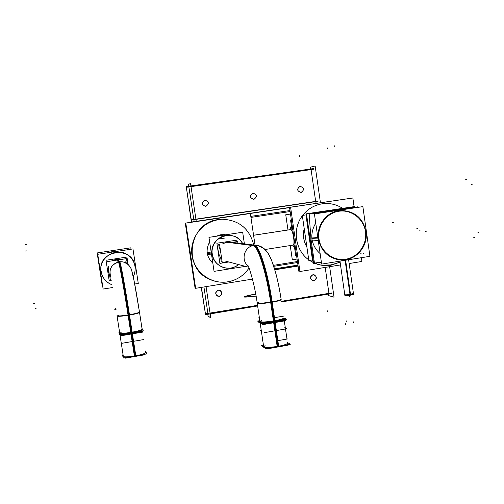 <?xml version="1.0" encoding="UTF-8"?>
<svg xmlns="http://www.w3.org/2000/svg" width="504" height="504" viewBox="0 0 504 504"><rect width="100%" height="100%" fill="white"/><g stroke="black" fill="none" stroke-linecap="round" stroke-linejoin="round"><path stroke-width="0.76" d="M328.936 293.334L325.193 267.416L328.936 293.334L281.427 301.304L328.936 293.334M315.699 201.619L316.241 203.358L315.699 201.619L195.949 219.366L315.699 201.619M315.668 201.405L311.081 169.596L191.016 186.575L311.081 169.596L315.668 201.405M207.938 313.627L203.925 286.971L207.938 313.627M195.716 221.571L194.298 221.602L195.716 221.571M194.273 221.596L193.794 219.681L194.273 221.596M193.763 219.467L188.855 186.883L193.763 219.467M252.851 193.171L252.945 193.158C249.329 195.791 249.631 197.858 253.858 199.351L253.858 199.351C249.675 197.927 249.335 195.867 252.832 193.177M253.682 199.37L253.896 199.345C257.468 196.705 257.16 194.638 252.945 193.158C257.16 194.638 257.468 196.705 253.877 199.345C257.525 196.629 257.185 194.569 252.869 193.171L252.775 193.189M300.069 186.341L300.132 186.335C296.585 188.937 296.881 190.984 301.027 192.471L301.027 192.471C296.913 191.035 296.591 188.994 300.05 186.348M300.132 186.335C304.265 187.809 304.567 189.851 301.046 192.465C304.567 189.851 304.265 187.809 300.132 186.335M205.575 206.388L205.789 206.363C209.444 203.692 209.129 201.606 204.826 200.113C209.129 201.606 209.444 203.692 205.777 206.363C209.5 203.584 209.135 201.506 204.687 200.138L204.826 200.113C201.14 202.778 201.455 204.863 205.764 206.363L205.764 206.363C201.518 204.964 201.153 202.885 204.662 200.138M257.538 305.311L210.073 313.267L257.538 305.311M313.671 280.829C317.104 279.008 317.243 276.979 314.099 274.749C317.142 276.86 317.06 278.876 313.828 280.791L312.669 280.747M312.644 280.741C309.62 278.605 309.721 276.595 312.946 274.712L314.049 274.737M219.253 296.352L217.287 296.031C214.906 293.612 215.258 291.652 218.32 290.159L220.179 290.43C222.667 292.824 222.352 294.796 219.253 296.352C214.969 294.941 214.66 292.874 218.32 290.159C222.598 291.57 222.907 293.637 219.253 296.352M294.594 247.88L292.717 245.171L294.594 247.88M290.09 229.654L291.337 225.49L290.09 229.654M293.744 237.409L294.531 241.681L293.265 232.968L293.744 237.409M292.32 229.207L292.761 229.522L292.043 229.352M325.571 210.924L321.76 211.415M304.208 228.532C302.627 235.116 303.528 241.315 306.904 247.118C303.528 241.315 302.627 235.116 304.208 228.532M322.1 203.818L323.921 203.603L322.1 203.818C314.194 205.109 307.698 208.977 302.633 215.403C307.698 208.977 314.194 205.109 322.1 203.818M323.94 203.603C330.687 203.099 336.918 204.687 342.626 208.36C336.918 204.687 330.687 203.099 323.94 203.603M314.779 263.271C320.002 265.444 325.389 266.093 330.945 265.23L340.106 262.143L330.945 265.23L321.237 265.173L314.792 263.271L321.224 265.173L332.829 264.871M302.356 215.769C292.062 229.037 295.18 250.343 308.75 259.837C295.18 250.343 292.062 229.037 302.356 215.769M309.576 260.423L313.551 262.716M311.856 238.562C312.82 244.648 315.586 249.663 320.147 253.619C315.586 249.663 312.82 244.648 311.856 238.562C311.522 233.125 312.814 227.972 315.743 223.108C312.814 227.972 311.522 233.125 311.856 238.562L318.03 238.959M331.859 211.302L335.374 210.767L331.859 211.302M229.673 235.299C219.593 234.209 210.357 244.182 212.165 254.281C213.431 260.851 217.186 265.262 223.429 267.498M223.493 267.517C229.005 269.041 234.039 268.059 238.594 264.562C229.484 272.601 213.526 266.465 212.165 254.281C208.732 236.874 234.914 227.877 242.644 243.653C239.728 238.726 235.425 235.941 229.742 235.305M260.133 321.703L261.444 321.017C258.439 322.85 262.704 322.951 274.239 321.332C265.715 322.642 260.965 322.837 260.001 321.924C260.965 322.837 265.715 322.642 274.239 321.332C280.174 320.254 283.406 319.297 283.947 318.452L283.973 318.641M221.703 258.88C218.427 255.333 217.835 251.37 219.927 246.985C217.835 251.37 218.427 255.333 221.703 258.88M222.73 243.816L226.964 242.078L229.61 242.033L256.939 245.429L253.808 245.473L226.964 242.078L222.73 243.816M277.679 346.935L271.694 347.716L277.679 346.916M263.661 346.658C264.657 347.779 269.413 347.684 277.924 346.361C283.846 345.246 287.06 344.194 287.576 343.199L287.652 343.69M259.012 302.255C255.408 303.981 259.554 304.013 271.448 302.343L274.239 321.332C280.583 320.172 283.815 319.171 283.928 318.333C283.815 319.171 280.583 320.172 274.239 321.332C280.174 320.254 283.406 319.297 283.947 318.452M212.839 263.201C206.47 256.952 205.405 249.871 209.651 241.952C205.405 249.871 206.47 256.952 212.839 263.201M225.798 234.795L220.752 234.757L215.939 236.294L220.752 234.757L224.356 234.618M253.751 245.032C249.518 228.589 238.928 219.983 221.974 219.221C238.94 219.977 249.537 228.583 253.764 245.032C249.518 228.589 238.928 219.983 221.974 219.221L218.478 219.542C201.852 221.873 189.328 238.808 191.986 255.578C194.405 272.381 211.289 284.647 227.783 281.831C236.786 280.192 243.867 275.587 249.033 268.015C243.867 275.587 236.786 280.192 227.783 281.831C221.728 282.769 215.882 282.019 210.25 279.581C216.556 282.297 223.045 282.92 229.729 281.465M210.244 279.575C182.045 268.777 188.414 222.466 218.478 219.542L216.556 219.895M128.18 255.295C116.84 246.286 98.236 257.387 101.115 271.58L101.795 274.346M101.802 274.365C103.616 279.323 106.999 282.776 111.951 284.722C105.947 282.272 102.337 277.887 101.115 271.58C97.007 250.204 132.558 244.856 134.952 266.307C135.475 269.923 134.896 273.363 133.213 276.627C134.896 273.363 135.475 269.923 134.952 266.307C134.177 261.765 131.928 258.098 128.199 255.314M109.292 252.536L114.143 251.011L119.215 251.023L114.143 251.011L109.292 252.536M119.921 333.163L121.124 332.571C118.22 334.114 121.684 334.177 131.519 332.753C124.494 333.856 120.576 334.076 119.763 333.415C120.576 334.076 124.494 333.856 131.519 332.753C138.102 331.569 141.662 330.555 142.197 329.723L139.526 312.398C138.978 313.116 135.4 314.055 128.803 315.208C124.62 288.036 119.99 262.723 119.127 261.885M108.889 273.25L108.253 266.446C107.56 269.237 107.969 271.851 109.469 274.296M116.563 259.05L112.14 260.845L116.563 259.05L121.313 259.434L116.563 259.05L119.083 261.822C122.592 261.368 125.647 262.3 128.262 264.625L125.074 261.652M140.383 355.263L129.232 357.153M123.323 356.341C124.154 357.153 128.079 357.002 135.091 355.887C141.662 354.659 145.202 353.55 145.713 352.567L145.782 353.021M118.749 315.183C115.309 316.657 118.66 316.669 128.803 315.208L131.519 332.753C138.102 331.569 141.662 330.555 142.197 329.723M329.654 266.692L334.045 297.19L328.734 295.634L328.507 294.059M320.443 202.734L315.145 165.986L310.206 167.233L310.464 169.029M206.067 286.625L210.785 317.98L208.032 315.926L207.787 314.313M196.264 221.489L190.556 183.532L188.225 184.426L188.502 186.259M191.482 222.201L191.255 219.82M186.253 186.625L191.192 220.714M313.513 169.243L186.152 187.312M191.407 220.708L186.247 186.581L313.368 168.613M289.548 207.44L191.791 221.981L191.262 219.838L318.049 201.052M289.573 207.635L249.512 213.589L289.573 207.629M191.778 221.974L193.183 221.949M297.568 262.521L273.741 266.332M290.002 210.54L250.79 216.386M297.946 265.091L274.535 268.846M298.084 266.055L274.819 269.798M331.386 293.574L281.522 301.94M257.632 305.947L205.556 314.691L201.436 287.375M205.222 313.847L257.544 305.329M331.342 292.956L281.434 301.323M205.525 314.483L201.241 287.406M314.099 274.749L312.789 274.762M313.198 274.693C309.79 276.469 309.62 278.485 312.694 280.753L314.08 280.76M219.064 296.396C222.358 294.941 222.743 292.956 220.21 290.443L218.137 290.216M218.566 290.147C215.315 291.533 214.899 293.498 217.3 296.037L219.492 296.327M253.191 193.127L252.869 193.171C249.367 195.861 249.713 197.921 253.896 199.345L254.104 199.307M300.863 192.484L301.071 192.465C304.63 189.8 304.303 187.759 300.094 186.341L299.974 186.36M300.39 186.304L300.094 186.341C296.636 188.987 296.963 191.029 301.071 192.465L301.272 192.427M205.065 200.082L204.637 200.145M204.687 200.138C201.172 202.885 201.543 204.958 205.789 206.363L206.004 206.325M293.536 236.93C294.204 241.769 294.097 244.522 293.215 245.19L292.937 245.133M290.531 229.585L290.751 229.452C291.879 229.862 292.856 232.691 293.681 237.926M294.185 245.038L295.709 255.522L296.528 255.389M291.885 229.276L290.537 219.996M290.241 245.555L292.32 259.787L297.064 259.031M287.967 229.975L285.749 214.761L290.512 214.042M312.461 259.963L308.851 260.543L302.312 215.454L306.615 214.805M293.435 245.057L265.047 249.499L293.435 245.057M291.073 229.541L253.581 235.286M321.388 262.212L313.658 263.453L306.47 213.797L354.558 206.564L354.665 207.289M313.312 261.041L312.631 261.148L305.991 215.303L306.671 215.202M306.898 247.067C303.553 241.296 302.658 235.135 304.214 228.589M340.509 264.928L299.943 271.505L290.587 207.238L352.857 197.984L354.091 206.634M349.152 263.529L361.897 261.463L361.362 257.702M308.744 259.825C295.205 250.324 292.093 229.062 302.362 215.794M302.658 215.403C308.19 208.436 315.29 204.498 323.946 203.597L324.015 203.597M320.254 204.151L323.946 203.597C330.7 203.093 336.937 204.681 342.651 208.354M340.112 262.162L329.087 265.476M299.886 271.095L298.841 271.265L289.529 207.327L351.509 198.185M309.576 219.971L309.267 215.636M317.803 237.403L311.56 237.044M318.276 237.428C320.141 249.858 327.014 257.323 338.902 259.831C354.766 262.597 369.558 246.059 365.74 230.038M369.917 256.316L362.867 206.627L314.414 213.929L321.659 264.102L369.917 256.316M366.175 233.106C363.699 218.66 355.326 211.113 341.069 210.464C326.806 210.811 315.346 226.151 318.723 240.528M318.251 240.49L311.995 240.055M310.955 239.186L309.16 214.143L357.758 206.823L357.79 207.39M321.357 262.011L314.458 263.119L310.855 238.228M353.556 294.304L350.104 295.237L345.101 260.322L350.104 295.237L353.556 294.304M350.626 295.149L345.631 260.24L350.626 295.149C347.262 295.678 345.353 295.785 344.887 295.476L339.967 261.154L344.887 295.476C345.353 295.785 347.262 295.678 350.626 295.149M344.837 295.086L344.352 294.953L344.805 294.878M350.582 294.808L354.035 294.223M224.979 238.027L219.24 238.909M211.321 253.084L207.106 252.113M212.165 253.273C213.116 260.354 216.915 265.104 223.556 267.536C229.093 269.092 234.152 268.109 238.732 264.6M242.789 243.671C239.854 238.713 235.526 235.929 229.805 235.311C219.316 234.152 209.91 244.976 212.468 255.333M211.63 255.125L207.39 254.085M244.396 243.873L242.67 232.224L208.965 237.359L214.061 271.373L245.467 266.37M221.243 261.551L220.67 257.727M219.278 248.396L218.704 244.572M286.713 319.252L261.891 323.511L257.531 321.061L259.812 320.67L257.531 321.061L261.91 323.505L286.694 319.259L283.878 317.929L286.713 319.252M266.572 322.705L275.039 321.577L272.135 301.839C263.252 303.244 258.262 303.559 257.166 302.791L258.962 301.883M281.049 320.223L273.546 321.836L270.635 302.085C276.992 301.014 280.495 300.088 281.137 299.313C278.951 284.943 276.053 272.702 272.443 262.59C267.983 251.805 267.41 252.221 264.398 248.888M253.556 245.732C258.344 246.859 266.874 274.768 270.944 304.208M254.936 245.492C259.755 246.462 268.367 274.422 272.443 303.956M255.169 245.467L227.115 241.945M264.184 248.705L257.594 245.511L253.733 245.694L225.912 242.128M237.113 241.605L236.899 240.15L216.871 243.23L219.883 263.384L228.784 261.979M274.466 317.678L284.294 315.995M259.402 317.904L258.886 317.627L259.352 317.552M227.871 261.74L222.264 262.622L219.523 244.314M237.913 243.067L237.68 241.517L232.212 242.361M277.742 320.657L285.434 319.334L283.878 318.597M270.516 321.892L262.779 323.221M259.957 321.653L258.76 320.979L259.831 320.796M262.899 324.034L285.554 320.147L284.483 319.637M277.043 347.023L281.837 346.267M278.303 346.809L273.193 347.798M266.736 348.415L267.341 348.831L288.131 345.152L287.456 344.749M259.541 322.188L258.785 322.321L262.855 324.62L285.806 320.676M277.849 340.654L287.639 338.934M262.748 340.496L262.25 340.169L262.685 340.087M263.435 345.146L261.173 345.549L265.621 348.611L290.354 344.238L287.482 342.556M261.374 320.525L259.925 321.426C261.041 322.365 266.036 322.119 274.907 320.695L278.743 346.727L269.879 347.861M263.794 347.351L264.121 347.577M283.872 317.961C283.248 318.856 279.764 319.851 273.414 320.954L277.25 346.991L285.025 345.183M284.64 327.795L286.581 328.797L264.342 332.659M261.211 330.107L260.366 330.252L261.318 330.826M221.773 234.637L215.964 236.294M209.658 241.97C205.424 249.877 206.482 256.952 212.839 263.195M224.368 234.625L219.776 234.94M249.524 213.646L185.264 223.127L195.061 287.979L195.577 287.897M220.45 219.309C205.222 221.666 195.773 230.41 192.093 245.542C190.581 261.041 196.636 272.387 210.256 279.581M225.849 282.089C235.683 280.892 243.413 276.211 249.039 268.034M255.049 245.19L250.368 213.52L185.793 223.121L195.64 288.313L252.46 279.103M101.002 270.566L101.808 274.39C103.616 279.355 106.999 282.813 111.964 284.773M133.232 276.728C135.11 273.092 135.633 269.287 134.807 265.312M135.129 267.397C134.581 262.395 132.281 258.369 128.218 255.326C116.487 245.977 97.398 258.193 101.329 272.67M131.04 249.222L130.826 247.823L97.146 252.939L102.318 286.14L102.677 286.083M134.7 284.017L138.279 283.45L132.968 248.932L97.726 254.293L103.137 289.044L112.442 287.563M141.989 328.4L143.312 330.813L119.706 334.801L118.906 332.275L119.568 332.161L118.906 332.275L119.713 334.801L143.306 330.813L141.996 328.425M124.154 334.051L132.281 332.98L129.459 314.735C122.069 315.92 117.923 316.235 117.01 315.687L119.82 333.768M138.72 331.588L130.857 333.22L128.035 314.975C135.009 313.79 138.827 312.814 139.476 312.052L134.133 281.093L131.733 270.617C131.576 269.149 130.435 267.158 128.306 264.663L124.236 262.231M118.446 262.011C119.303 262.83 124.104 289.29 128.337 316.934M119.807 261.797C120.702 262.603 125.534 289.05 129.761 316.695M110.88 277.32C108.461 269.142 111.441 263.97 119.82 261.797L117.148 258.924M130.744 268.021L128.331 264.688C125.502 262.193 122.207 261.299 118.459 262.011L115.888 259.113M128.085 264.461L126.945 257.053L106.016 260.266L109.21 280.86L111.201 280.545M111.132 280.161L110.395 280.274L109.5 274.51M127.298 263.724L126.51 258.634L107.491 261.563M142.254 330.876L134.927 332.117M128.054 333.276L120.683 334.517M142.367 331.626L120.802 335.273M134.518 356.46L139.507 355.698M135.708 356.252L130.681 357.229M125.08 357.689L125.225 358.18L145.013 354.74L144.799 354.268M120.746 335.815L142.588 332.117M123.089 354.835L122.434 354.942L123.316 357.998L146.859 353.909L145.473 351.011M119.694 332.961C120.62 333.629 124.772 333.364 132.155 332.168L135.872 356.227L127.399 357.286M142.122 329.263C141.498 330.151 137.699 331.197 130.731 332.407L134.455 356.473L142.613 354.646M143.394 339.627L122.233 343.237M250.942 217.4L290.147 211.541L250.942 217.4M273.42 265.362L297.423 261.519M298.053 265.847L274.762 269.596L298.053 265.847M312.946 274.712C317.054 276.11 317.35 278.139 313.828 280.791C309.714 279.392 309.418 277.364 312.946 274.712M478.8 232.237L477.931 232.376M472.261 184.25L471.391 184.382M25.2 244.698L26.227 244.541M466.572 179.273L465.715 179.405M318.074 201.266L191.293 220.053M25.32 251.049L26.366 250.891M33.674 303.44L34.713 303.269M474.535 237.579L473.678 237.718M35.33 308.278L36.351 308.114M327.701 311.818L327.587 310.855M299.332 155.465L299.445 156.448M393.605 222.289L392.679 222.428M291.035 229.509L253.581 235.248M318.982 238.902C320.758 251.824 333.377 261.324 345.776 259.22C358.199 257.298 367.378 244.396 365.476 231.645C363.756 218.868 351.357 209.273 338.902 211.239C326.422 213.009 317.022 226.006 318.982 238.902C320.758 251.824 333.377 261.324 345.776 259.22C358.199 257.298 367.378 244.396 365.476 231.645C363.756 218.868 351.357 209.273 338.902 211.239C326.422 213.009 317.022 226.006 318.982 238.902M345.416 324.419L345.265 323.341M361.129 236.074L360.807 236.061M363.894 253.487L363.579 253.455M361.097 253.411L360.782 253.373M353.354 322.799L353.203 321.722M420.349 230.013L419.347 230.171M327.096 147.634L327.254 148.705M346.254 321.716L346.097 320.657M417.854 228.268L416.852 228.419M426.397 231.185L425.382 231.349M334.625 145.82L334.782 146.916M345.366 260.278L350.249 294.355C346.998 294.846 345.171 294.941 344.767 294.638M349.486 296.743L349.335 295.665L349.486 296.743M207.22 253.109L211.478 254.117M257.223 303.162C258.168 303.918 262.912 303.647 271.448 302.343C277.798 301.222 281.043 300.302 281.175 299.59M257.286 245.473L258.76 245.788C264.821 247.105 270.157 255.686 271.65 260.536L275.587 272.469C277.641 279.991 279.487 288.943 281.137 299.313L281.194 299.691C280.633 300.416 277.389 301.304 271.448 302.343C267.284 273.389 258.955 246.67 254.243 245.593M248.189 265.999C240.534 260.228 244.295 246.506 253.808 245.473C244.295 246.506 240.534 260.228 248.189 265.999M255.786 296.182L256.082 296.138C240.899 297.832 240.011 297.253 253.417 294.386M255.711 294.046L252.063 294.613M253.6 294.525C242.267 296.963 243.086 297.442 256.057 295.968L255.597 296.037M255.742 294.21L252.46 294.714M274.252 321.388L277.924 346.361C266.402 347.968 262.124 347.722 265.085 345.612M277.924 346.361C284.256 345.158 287.469 344.056 287.557 343.054M274.239 321.332C262.704 322.951 258.439 322.85 261.444 321.017M110.294 275.896C108.889 268.588 111.819 263.894 119.083 261.822C111.819 263.894 108.889 268.588 110.294 275.896M115.901 308.593C114.238 309.16 114.282 309.45 116.033 309.462M135.091 355.887L131.525 332.804M350.576 294.79C352.957 294.323 353.909 293.882 353.436 293.467L350.249 294.355M117.067 316.033C117.86 316.575 121.773 316.298 128.803 315.208M353.436 293.467L348.611 259.755M263.214 247.943L260.978 246.607M257.179 302.879C254.955 285.661 249.058 266.748 248.132 265.791M284.313 320.928L284.42 321.691L284.313 320.928M284.451 321.88L284.955 325.326L284.451 321.88M284.981 325.521L285.27 327.48L284.981 325.521M285.302 327.676L285.371 328.173L285.302 327.676M285.491 328.986L286.259 334.215L285.491 328.986M286.291 334.423L286.719 337.334L286.291 334.423M286.77 337.674L286.889 338.512L286.77 337.674M131.544 270.024L131.235 269.161M130.901 268.355L130.164 266.956M128.999 265.375L128.262 264.625M142.386 330.971L142.556 332.048L142.386 330.971M289.548 207.446L191.791 221.981M335.418 210.76L333.73 210.855M260.051 322.295L257.166 302.791M248.718 267.227L225.446 261.103M257.594 245.511L229.156 241.977M260.083 322.497L263.731 347.149M142.248 330.07L139.476 312.052C136.779 295.256 134.726 282.517 132.023 271.625M128.331 264.688L125.017 261.595M119.971 334.757L123.392 356.8"/></g></svg>
